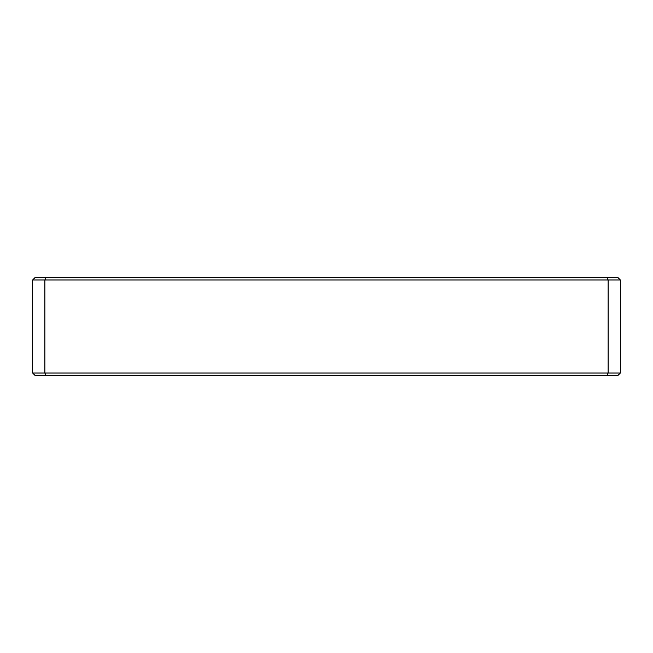 <?xml version="1.0" encoding="UTF-8"?>
<svg xmlns="http://www.w3.org/2000/svg" width="653" height="653" viewBox="0 0 653 653"><rect width="100%" height="100%" fill="white"/><g stroke="black" fill="none" stroke-linecap="round" stroke-linejoin="round"><path stroke-width="0.98" d="M32.65 279.974L32.65 373.026L35.099 375.475L617.901 375.475L620.35 373.026L44.894 373.026L44.894 279.974L45.906 277.525L35.099 277.525L32.65 279.974L608.106 279.974L607.094 277.525L45.906 277.525M607.094 277.525L617.901 277.525L620.35 279.974L608.106 279.974L608.106 373.026L607.094 375.475M620.35 373.026L620.35 279.974M45.906 375.475L44.894 373.026L32.65 373.026"/></g></svg>
